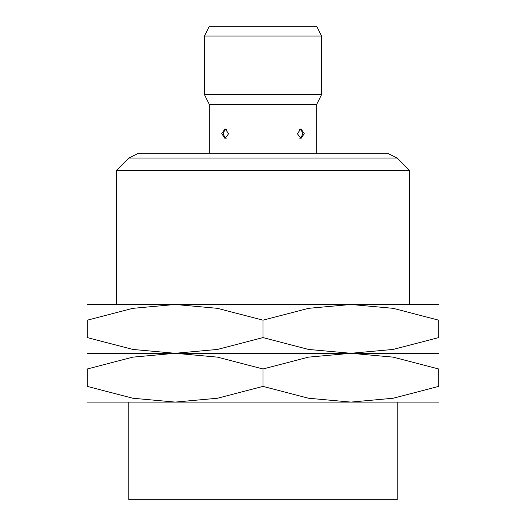 <?xml version="1.0" encoding="UTF-8"?>
<svg xmlns="http://www.w3.org/2000/svg" width="526" height="526" viewBox="0 0 526 526"><rect width="100%" height="100%" fill="white"/><g stroke="black" fill="none" stroke-linecap="round" stroke-linejoin="round"><path stroke-width="0.79" d="M397.209 402.094L397.209 499.7L128.791 499.7L128.791 402.094M409.412 170.273L116.588 170.273L128.791 158.07L397.209 158.07L409.412 170.273L409.412 304.482M397.209 158.07L387.452 153.191L138.548 153.191L128.791 158.07M316.685 153.191L316.685 104.385L209.315 104.385L204.436 94.627L204.436 36.064L321.564 36.064L321.564 94.627L204.436 94.627M297.354 133.67L300.957 128.791L304.252 133.67L300.957 138.548L297.354 133.67M321.564 36.064L316.685 26.3L209.315 26.3L204.436 36.064M228.646 133.67L225.043 138.548L221.748 133.67L225.043 128.791L228.646 133.67M438.697 402.094L350.849 402.094L308.532 398.241L263 386.4L217.468 398.241L175.151 402.094L132.835 398.241L87.303 386.4L87.303 368.982L132.835 357.141L175.151 353.288L217.468 357.141L263 368.982L308.532 357.141L350.849 353.288L393.165 357.141L438.697 368.982L438.697 386.4L393.165 398.241L350.849 402.094L87.303 402.094M263 353.288L87.303 353.288L175.151 353.288L132.835 349.435L87.303 337.593L87.303 320.176L132.835 308.335L175.151 304.482L217.468 308.335L263 320.176L308.532 308.335L350.849 304.482L393.165 308.335L438.697 320.176L438.697 337.593L393.165 349.435L350.849 353.288L175.151 353.288L217.468 349.435L263 337.593L308.532 349.435L350.849 353.288L263 353.288M438.697 369.009C438.697 347.969 438.697 347.969 438.697 369.009M438.697 353.288L350.849 353.288L438.697 353.288M87.303 369.009C87.303 347.969 87.303 347.969 87.303 369.009M438.697 386.367C438.697 407.407 438.697 407.407 438.697 386.367M87.303 386.367C87.303 407.407 87.303 407.407 87.303 386.367M263 368.982L263 386.4M438.697 304.482L87.303 304.482M438.697 320.209C438.697 299.162 438.697 299.162 438.697 320.209M87.303 320.209C87.303 299.162 87.303 299.162 87.303 320.209M438.697 337.567C438.697 358.607 438.697 358.607 438.697 337.567M87.303 337.567C87.303 358.607 87.303 358.607 87.303 337.567M263 320.176L263 337.593M316.685 104.385L321.564 94.627M299.518 138.121A4.879 4.879 0 0 0 299.518 129.218M226.482 129.218A4.879 4.879 0 0 0 226.482 138.121M209.315 153.191L209.315 104.385M116.588 304.482L116.588 170.273"/></g></svg>
